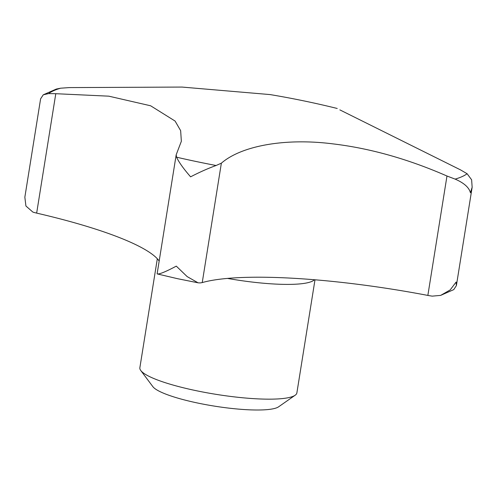 <?xml version="1.0" encoding="UTF-8"?>
<svg xmlns="http://www.w3.org/2000/svg" width="497" height="497" viewBox="0 0 497 497"><rect width="100%" height="100%" fill="white"/><g stroke="black" fill="none" stroke-linecap="round" stroke-linejoin="round"><path stroke-width="0.75" d="M159.17 261.037A204.447 36.548 9.1 0 0 36.66 213.114A24.018 4.293 -170.9 0 1 32.908 212.113L25.919 206.013L24.85 197.185L40.605 98.835L43.251 94.815L48.656 93.585L55.788 93.703L108.8 96.169L150.641 105.786L175.087 121.063L180.647 130.655L181.349 141.291L176.193 154.76L176.559 157.189C178.908 162.264 183.592 168.812 190.6 176.833C199.589 172.173 208.081 168.402 216.083 165.507L221.364 163.178C241.585 145.64 285.39 137.824 332.891 143.869C370.041 148.286 408.068 159.003 446.977 176.019L455.134 179.113C464.018 182.964 469.112 187.518 470.417 192.761L472.15 187.257L471.628 179.796L467.105 173.726L460.564 169.906L339.849 109.874M157.319 258.763L139.862 367.743A79.508 14.214 9.1 0 0 140.763 370.501A79.508 14.214 9.1 0 0 212.878 393.823A79.508 14.214 9.1 0 0 293.541 396.134A79.508 14.214 9.1 0 0 295.162 395.233A79.508 14.214 9.1 0 0 296.877 392.897L314.992 279.799M140.763 370.501L152.877 386.672A64.74 11.574 9.1 0 0 211.598 405.658A64.74 11.574 9.1 0 0 277.283 407.546A64.74 11.574 9.1 0 0 278.606 406.807L295.162 395.233M440.653 295.392L453.749 289.621L456.395 285.601L456.116 282.06L450.189 289.919L440.653 295.392L432.235 296.137A24.018 4.293 -170.9 0 1 427.855 295.423A204.447 36.548 9.1 0 0 202.236 282.582A24.018 4.293 -170.9 0 1 199.974 282.917L198.061 282.805L187.164 276.605L176.298 266.131C165.613 271.822 159.239 274.412 157.182 273.915A24.018 4.293 -170.9 0 1 157.164 273.586L176.193 154.76M427.855 295.423L446.977 176.019M202.236 282.582L221.364 163.178M337.227 108.47A888.487 888.487 0 0 0 270.132 94.585L182.026 87.068L69.375 87.59L60.628 88.199L56.347 89.05L43.251 94.815M36.66 213.114L55.788 93.703M198.061 282.805L177.485 278.68L157.182 273.915M176.559 157.189A215.99 38.611 9.1 0 0 196.029 161.482A215.99 38.611 9.1 0 0 216.083 165.507M227.496 278.413A79.508 14.214 9.1 0 0 311.923 281.377A79.508 14.214 9.1 0 0 314.402 279.749M455.134 179.113A215.99 38.611 9.1 0 0 467.105 173.726M60.628 88.199A215.99 38.611 9.1 0 0 48.656 93.585M472.15 187.257L456.395 285.601"/></g></svg>
